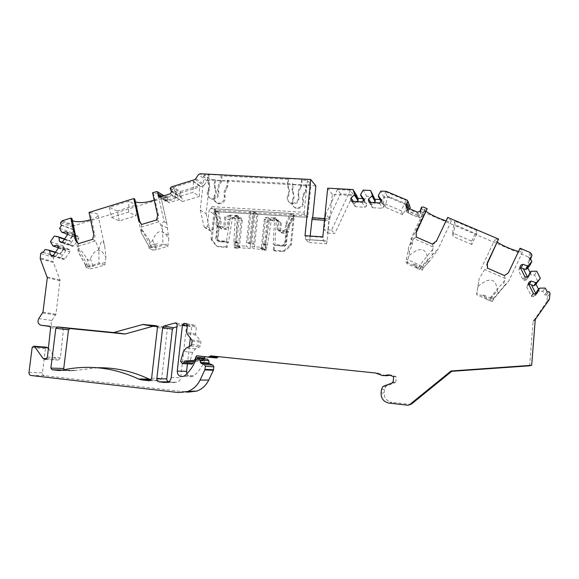 <?xml version="1.0" encoding="UTF-8"?>
<svg xmlns="http://www.w3.org/2000/svg" width="579" height="579" viewBox="0 0 579 579"><rect width="100%" height="100%" fill="white"/><g stroke="black" fill="none" stroke-linecap="round" stroke-linejoin="round"><path stroke-width="0.43" stroke-dasharray="2.9 2.17" d="M235.031 248.015L235.342 242.601L235.819 242.883L237.26 217.574L235.335 216.242L233.873 241.754L234.357 242.029L234.046 247.465L235.031 248.015L238.439 248.261L240.133 247.023L237.774 246.857L238.208 242.811L238.678 243.086L241.182 219.839L242.261 220.592L241.769 218.551L238.353 218.334L236.645 215.301C235.125 215.156 234.155 215.851 233.735 217.378L234.148 218.384L238.859 218.688L237.151 215.663C235.639 215.518 234.676 216.206 234.256 217.733L234.148 218.384M217.566 210.966L219.904 220.823L218.848 225.506L215.301 210.517L218.746 211.748L253.74 213.933L250.048 248.521L246.082 246.169L249.853 210.973L214.281 208.78L216.64 218.768L215.996 224.645L217.205 225.376L215.721 238.838L217.045 240.56L226.498 241.233L230.507 216.249L229.407 215.164L233.634 218.03L229.06 219.687L227.923 218.934L227.026 227.142L228.169 227.858L229.06 219.687M214.281 208.78L215.489 209.591L214.244 209.822L215.301 210.517L212.138 239.207L212.464 240.379L217.154 246.249L218.174 246.792L227.149 247.443L228.01 242.087L228.495 242.362L232.461 217.581L233.583 218.341M227.149 247.443L226.128 246.893L226.997 241.508L226.498 241.233M247.595 242.724L251.843 243.021L253.653 244.15L249.433 243.846L247.595 242.724L250.902 211.776L255.144 212.044L254.109 211.241L250.352 246.473L261.339 247.262L264.277 219.419L265.218 217.422L273.664 217.957L277.16 220.816L275.459 217.762C273.881 217.581 272.875 218.276 272.434 219.846L272.774 220.86L277.587 221.164L275.886 218.117C274.316 217.936 273.31 218.63 272.875 220.194L272.774 220.86M264.277 219.419L265.269 220.186L266.21 218.203L269.727 218.421L265.71 244.005L266.13 244.28L265.276 249.73L266.145 250.273L266.991 244.852L267.411 245.127L264.502 244.917L266.962 221.504L267.925 222.249L265.052 249.607L254.246 248.825L250.352 246.473M269.727 218.421L271.385 219.752L267.411 245.127M273.664 217.957L274.598 219.05L273.252 244.533L283.341 245.496L285.129 243.969L284.745 243.687L282.957 245.221L273.252 244.533M274.895 245.655L276.219 220.375L280.533 222.322L279.671 230.652L280.924 232.367L285.925 232.715L287.705 231.187L286.301 244.816L284.521 246.336L274.489 245.38L274.2 250.859L273.368 250.309L273.657 244.816M277.146 221.127L277.587 221.164M175.299 196.954L175.69 197.54C175.944 199.936 162.699 202.498 163.017 199.987C162.713 198.011 173.273 195.405 175.299 196.954M150.981 247.617L150.468 245.243L148.789 246.205L152.241 247.711L152.769 250.092L149.302 248.543L150.981 247.617L162.916 244.15L162.692 230.464L161.867 225.245C161.259 223.632 162.019 222.452 164.147 221.706L157.785 193.581L153.507 193.277L152.567 192.727M152.769 250.092L156.192 249.766L167.838 246.314L162.916 244.15M86.054 267.36L85.446 265.044L89.542 266.326L90.035 268.678L86.054 267.36L99.009 263.127L98.85 249.896C101.159 239.308 103.163 238.382 104.85 247.103L105.979 257.322C100.536 247.465 95.361 247.928 90.447 258.69C89.506 260.615 88.37 260.651 87.038 258.799C79.938 247.855 77.05 245.576 78.368 251.959L78.208 243.716M90.035 268.678L93.559 268.309L104.857 264.965L99.009 263.127M111.508 217.357L128.56 212.117L136.022 215.772L136.398 205.075L128.958 201.195L109.33 207.282L111.508 217.357L119.31 220.881L136.022 215.772M104.857 264.965L105.979 257.322M104.951 262.497L93.074 266.022L93.559 268.309M87.038 258.799L89.593 266.347L93.074 266.022M167.838 246.314L168.778 238.613C162.699 228.77 157.314 229.27 152.624 240.119C151.734 242.051 150.627 242.073 149.302 240.184C142.564 229.537 139.857 226.859 141.189 232.143L141.725 233.627L141.218 227.142L141.638 224.471M154.224 200.102C158.241 198.561 160.34 197.041 160.528 195.536L166.803 223.074L168.771 238.613M149.302 240.184L152.277 247.732L155.548 247.494L167.917 243.81M173.729 187.314L176.074 197.511L193.169 192.257L199.314 196.404L182.573 201.528L180.272 191.54L173.729 187.314L193.524 181.176L199.661 185.562L180.272 191.54M176.074 197.511L182.573 201.528M405.922 211.067L405.915 210.908C406.038 209.54 419.319 215.547 418.537 216.618C418.4 217.899 406.241 212.536 405.922 211.067M402.81 214.758L385.397 207.253L383.334 203.142L401.146 210.799L406.096 200.356L407.638 204.553L402.81 214.758L401.146 210.799M486.997 299.386L489.559 300.631L490.71 298.199L482.987 294.762L486.997 299.386L476.568 294.733L479.166 278.796L484.71 269.532L487.489 268.142M489.559 300.631L492.382 301.594L492.599 300.733L476.64 293.314M476.676 234.046L471.733 244.476L471.719 241.153L452.554 232.91L453.024 236.406L455.087 224.826L454.667 221.048L476.785 230.471L476.676 234.046L455.087 224.826M471.733 244.476L453.024 236.406M426.231 211.451L425.348 210.705L411.756 239.402C412.82 241.421 412.928 243.158 412.082 244.613L409.462 252.068L408.897 255.701C420.397 246.386 426.643 247.783 427.642 259.899L420.904 267.136L413.384 263.778L417.126 268.215L407.138 263.763L406.06 261.831L408.629 247.407L410.931 242.029L411.191 238.092L424.914 209.128L427.295 209.207M407.138 263.763L408.904 255.701M476.568 294.733L479.166 278.796M478.073 286.359C489.537 276.719 496.015 278.188 497.499 290.774L490.71 298.199M309.143 242.521L326.52 243.73L323.306 240.712L305.56 239.496L309.143 242.521L309.772 239.807L327.113 240.994L329.14 220.527L329.509 218.84L329.871 219.253L312.624 218.174L312.66 217.791M326.52 243.73L327.113 240.994M250.902 211.776L249.853 210.973M249.433 243.846L252.712 213.152L253.74 213.933M235.197 245.387L238.179 217.755L239.286 218.529L236.76 241.957L237.238 242.232L236.797 246.299L235.197 245.387L246.082 246.169M261.339 247.262L262.772 248.167L263.206 244.07L266.13 244.28M263.206 244.07L262.779 243.795L265.269 220.186M151.003 379.73L159.862 380.591L161.715 378.282L167.309 329.154L165.985 327.417L157.3 326.57M315.873 185.91L208.469 180.163L200.016 173.751M356.83 195.738L332.332 194.378L329.871 219.253M357.764 198.3L365.175 198.937L366.717 196.288L363.171 190.107M373.904 196.686L366.717 196.288M407.638 204.553L388.596 196.527L389.052 197.526L383.884 197.244L382.328 199.907L374.852 199.263M389.052 197.526L409.179 206.023L407.03 200.088M409.889 206.616L409.179 206.023M408.875 208.462L409.208 209.352L409.816 208.86M409.208 209.352L407.985 211.009L408.579 213.079L419.42 217.755L421.7 216.893L422.894 213.086L424.856 212.725L423.235 206.993M530.35 252.61L528.366 256.967L424.856 212.725M528.366 256.967L529.973 259.204L532.014 254.919M530.451 258.733L529.358 261.39L529.973 259.204M529.119 261.52L528.026 262.019L529.807 265.544M527.773 267.903L531.196 274.982L534.562 274.945L538.007 281.778M549.652 298.619L546.981 301.435L547.365 296.506L546.381 294.82L544.607 294.827L542.798 291.259L539.418 291.273L535.973 284.144M546.981 301.435L533.085 321.606L529.633 365.812M411.481 404.026L410.207 404.395L391.925 402.354L389.131 403.122M381.091 393.25L384.138 392.823C384.174 398.07 386.765 401.254 391.925 402.354M384.138 392.823L384.47 389.233L385.925 386.302L395.334 382.509L395.855 381.431L393.206 381.467M393.64 376.683L396.275 376.806L395.855 381.431M396.275 376.806L391.621 375.033L389.956 375.279M385.665 375.829L378.767 373.252L218.739 356.693M216.387 358.003L205.574 356.534L204.872 356.946M204.293 358.864L203.063 360.876L195.622 360.341M195.593 360.413L203.063 360.876M202.78 360.927L195.123 361.528M191.555 364.126L189.818 362.02L192.554 352.372L195.441 348.898L199.639 346.915L200.566 345.591L200.92 342.348L200.602 341.161L195.977 335.14L195.651 333.96L196.411 327.128L195.058 325.369L192.908 325.21L191.577 326.657L190.31 338.035M189.369 346.466L187.437 363.807M186.872 373.701C188.03 376.176 189.905 377.124 192.481 376.545L194.131 375.605C198.887 371.371 202.418 366.21 204.734 360.131L206.377 359.031M31.042 375.496L44.46 375.641L187.842 392.178L178.52 392.569M44.46 375.641C43.056 375.322 42.383 374.367 42.441 372.782L45.473 348.616L46.733 347.226M48.658 348.681L56.141 359.154L58.363 360.073L60.39 357.858L63.415 329.335L62.177 327.757L50.069 326.426M38.764 318.624L51.878 320.484C50.409 323.784 51.234 325.941 54.354 326.976M51.878 320.484L55.946 314.231L60.021 280.048L53.094 261.636L40.117 257.959M43.099 252.401L55.888 256.215L55.171 255.954L53.63 257.365L53.094 261.636M55.888 256.215L57.907 253.436L45.082 249.506M61.635 225.311L73.982 229.972L72.035 232.816L73.236 235.212L69.386 240.828L66.846 240.401L63.097 245.872L64.283 248.268L60.44 253.877L57.907 253.436M73.982 229.972L73.236 229.414L72.976 227.301L74.575 225.549L62.25 220.751M156.192 191.598L165.912 197.403L74.575 225.549M165.912 197.403L167.519 197.938L167.845 201.572L168.909 202.643L179.642 199.545L180.757 197.605L179.476 194.254L180.655 192.858L203.757 185.736L207 180.988L208.469 180.163M64.211 369.713L71.145 370.77L74.054 370.618L61.548 370.292M97.424 367.745L74.134 370.596M168.692 381.771L177.087 382.299C179.157 381.518 180.373 379.976 180.735 377.682L186.474 326.418L184.773 324.681L176.95 326.824M482.987 294.762L486.982 299.481M490.847 298.272L493.554 299.119L508.753 281.054L522.743 251.539C522.902 250.982 521.954 250.019 519.899 248.659L508.709 272.152M504.389 275.51L505.257 278.513L504.454 280.873L491.086 296.629L489.87 299.213M493.561 299.104L492.382 301.594L493.8 298.185L491.086 296.629M504.454 280.873C503.209 285.309 503.426 286.641 505.105 284.875L508.753 281.054M497.499 290.774C497.752 293.039 498.714 293.256 500.365 291.425M486.765 264.769L487.532 268.294M498.483 239.532C496.304 239.069 495.11 239.091 494.893 239.597C494.741 240.104 495.53 240.958 497.238 242.145M518.516 251.46C521.071 252.068 522.475 252.089 522.743 251.539M504.258 275.597L507.993 273.498L508.594 272.506M417.126 268.215L413.384 263.778M417.184 268.338L422.127 270.284L421.57 269.04L406.06 261.831M422.12 270.255L423.278 267.816L422.735 266.572L406.552 259.124M420.904 267.136L423.263 267.889L429.944 260.702L437.507 250.28C437.948 249.231 436.631 250.28 433.548 253.421C431.789 255.136 431.5 253.805 432.672 249.433L433.439 247.117L413.79 238.526L416.279 237.064M416.323 232.382L416.359 237.238M413.79 238.526L408.629 247.407M446.069 220.845C449.188 221.735 450.911 221.88 451.244 221.272C451.417 220.65 450.259 219.535 447.777 217.936L436.617 240.806M432.433 244.114L432.354 244.222C434.684 243.752 436.139 242.76 436.725 241.255M432.354 244.222L433.439 247.117M427.642 259.899C427.801 261.954 428.569 262.215 429.944 260.702M411.756 239.402L411.191 238.092M425.348 210.705L424.914 209.128M386.236 191.352L386.606 192.163L406.096 200.356M447.697 217.407L447.777 217.936M520.051 248.225L519.899 248.659M452.554 232.91L454.667 221.048M471.719 241.153L476.785 230.471M388.596 196.527L387.38 196.462L385.397 207.253M386.606 192.163L385.361 192.09L383.334 203.142M332.332 194.378L327.678 188.189M340.575 193.871L337.485 189.499L350.425 190.202L353.226 194.573L340.575 193.871L329.133 218.03L327.642 233.12L324.247 229.66L331.521 230.138L350.425 190.202M383.884 197.244L380.902 191.063M387.38 196.462L385.361 192.09M362.62 198.575L365.175 198.937M360.782 194.218L364.22 199.958L365.038 198.706M363.388 199.842L364.075 200.993L364.22 199.958M356.744 201.637L356.172 202.078L365.501 202.614L364.075 200.993M363.503 198.619L366.775 204.083L365.501 202.614M353.356 201.441L354.645 203.381L354.464 205.284L355.701 206.732L365.081 207.282L366.594 205.994L366.775 204.083M354.645 203.381L356.172 202.078M305.003 235.682L305.546 236.152L323.321 237.361L323.306 240.712M323.321 237.361L322.829 236.891M329.133 218.03L325.782 214.223L324.247 229.66M323.321 240.546L305.56 239.496M305.546 236.152L305.582 239.33M310.156 236.029L309.772 239.807M312.219 217.762L312.624 218.174M306.537 185.121L293.256 184.412L292.684 189.941L293.242 192.901C294.443 195.384 294.4 197.902 293.119 200.464C291.686 204.119 292.692 206.754 296.13 208.36C301.362 208.744 303.78 206.312 303.389 201.058C302.636 198.373 303.106 195.868 304.815 193.552L305.973 190.672L306.537 185.121L305.965 184.44L311.053 184.715L307.413 180.301L302.216 180.033L301.616 179.324L287.958 178.614L288.603 179.324L222.083 175.864L221.468 181.43L220.302 184.31L219.427 183.63C217.726 185.968 217.234 188.486 217.95 191.179C218.334 196.252 216.047 198.742 211.082 198.64C207.463 197.164 206.385 194.486 207.854 190.614C209.149 188.037 209.214 185.504 208.056 183.015L207.543 180.04L208.165 174.474L209.077 175.184L204.155 174.93L209.902 179.331L214.722 179.584L214.121 185.019L214.628 187.922L215.497 188.566C216.618 190.99 216.56 193.451 215.301 195.955C213.875 199.719 214.925 202.324 218.449 203.765C223.291 203.873 225.513 201.456 225.13 196.52C224.435 193.9 224.913 191.454 226.563 189.181L227.699 186.373L228.3 180.938L215.591 180.264L214.722 179.584M208.165 174.474L221.214 175.155L222.083 175.864M228.3 180.938L227.467 180.264L292.634 183.731L292.062 189.29L292.619 192.257L293.242 192.901M293.256 184.412L292.634 183.731M301.616 179.324L301.029 185.041L299.835 188.001C298.084 190.39 297.592 192.966 298.366 195.724C298.764 201.13 296.274 203.642 290.897 203.251C287.365 201.608 286.33 198.901 287.799 195.13C289.124 192.496 289.174 189.898 287.937 187.35L287.365 184.31L287.958 178.614M221.214 175.155L220.599 180.735L219.427 183.63M288.603 179.324L288.016 184.998L288.588 188.03C289.818 190.571 289.775 193.154 288.458 195.782C286.989 199.538 288.016 202.237 291.541 203.88C296.904 204.271 299.379 201.767 298.981 196.382C298.214 193.632 298.699 191.063 300.443 188.682L299.835 188.001M302.216 180.033L301.637 185.729L300.443 188.682M307.413 180.301L304.163 212.298L211.914 206.667L209.033 210.828L214.708 214.483L217.53 210.409L307.883 216.018L311.053 184.715M204.155 174.93L200.233 209.982L204.192 226.903L205.429 228.061L207.289 226.555L209.033 210.828M209.077 175.184L208.454 180.728L207.543 180.04M207.854 190.614L208.766 191.265C210.054 188.696 210.119 186.177 208.968 183.695L208.454 180.728M208.766 191.265C207.304 195.13 208.375 197.794 211.986 199.27C216.937 199.371 219.217 196.889 218.826 191.837C218.117 189.152 218.609 186.641 220.302 184.31M227.467 180.264L226.874 185.714L225.73 188.537C224.073 190.817 223.595 193.27 224.297 195.897C224.681 200.848 222.445 203.272 217.588 203.171C214.056 201.724 213 199.111 214.433 195.333C215.692 192.821 215.757 190.346 214.628 187.922M200.233 209.982L206.088 213.644L209.902 179.331M206.088 213.644L209.974 230.218L211.19 231.347L213.007 229.877L214.708 214.483M305.965 184.44L305.394 190.021L305.973 190.672M292.619 192.257C293.828 194.747 293.785 197.273 292.496 199.842C291.063 203.511 292.069 206.153 295.522 207.767C300.769 208.151 303.193 205.704 302.803 200.435C302.05 197.743 302.52 195.232 304.228 192.901L305.394 190.021M215.591 180.264L214.99 185.671L215.497 188.566M307.883 216.018L307.427 217.349L304.322 214.281L304.163 212.298M211.914 206.667L211.328 208.556L215.996 211.624L217.53 210.409M281.437 223.067L280.576 231.361L281.828 233.069L286.808 233.417L288.574 231.897L289.182 226.005L293.712 216.43L257.923 214.194L256.917 213.412L252.712 213.152M293.712 216.43L292.865 215.649L294.335 215.431L291.324 244.787L290.73 245.916L284.629 251.127L283.84 250.584L282.639 250.982L273.368 250.309M277.138 228.683L278.072 229.414L278.94 221.012L278.014 220.244L277.138 228.683L278.405 230.42L283.471 230.768L285.266 229.226L285.888 223.226L286.779 223.979L291.375 214.281L293.582 214.737L294.335 215.431L287.408 230.051L285.917 244.541L284.137 246.068L274.489 245.38M291.375 214.281L290.499 213.485L254.109 211.241M229.407 215.164L237.679 215.685L238.179 217.755M229.356 215.475L224.761 216.85L223.849 225.159L225.021 225.89L223.277 227.402L218.449 227.077L217.248 226.353L222.097 226.678L223.849 225.159M215.996 224.645L217.248 226.353M285.888 223.226L290.499 213.485M278.014 220.244L273.65 218.276M237.774 246.857L239.337 247.747L250.048 248.521M242.261 220.592L239.337 247.747M235.342 242.601L238.208 242.811M265.276 249.73L261.766 249.469L260.369 247.993L262.649 250.019L266.145 250.273M261.259 248.55L263.648 248.724L264.075 244.642L266.991 244.852M218.848 225.506L217.291 239.706L218.609 241.414L228.01 242.087M274.2 250.859L283.442 251.525L284.629 251.127M234.039 247.465L237.462 247.711L239.163 246.473L240.133 247.023M239.163 246.473L236.797 246.299M218.746 211.748L221.077 221.562L220.44 227.344L221.677 229.023L226.447 229.349L228.169 227.858M257.923 214.194L254.246 248.825M267.925 222.249L268.859 220.288L267.896 219.528L271.385 219.752M272.333 220.505L268.859 220.288M230.507 216.249L225.926 217.617L224.761 216.85M232.461 217.581L227.923 218.934M251.843 243.021L255.144 212.044M235.335 216.242L238.794 216.459L239.286 218.529M233.873 241.754L236.76 241.957M262.779 243.795L265.71 244.005M217.205 225.376L218.449 227.077M225.926 217.617L225.021 225.89M278.072 229.414L279.512 231.166L284.376 231.484L286.164 229.95L284.745 243.687M278.94 221.012L274.598 219.05M264.075 244.642L264.502 244.917M263.648 248.724L265.052 249.607M260.369 247.993L262.772 248.167M283.84 250.584L289.963 245.344L290.73 245.916M286.779 223.979L286.634 229.422L293.582 214.737L290.557 244.215L289.963 245.344M234.357 242.029L237.238 242.232M218.203 246.799L216.097 245.691L217.154 246.249L226.136 246.893M212.464 240.379L211.393 239.8L216.097 245.691M211.393 239.8L211.06 238.628L214.244 209.822L217.805 224.862L216.235 239.12L217.559 240.842L226.997 241.508M286.634 229.422L285.129 243.969M238.678 243.086L235.819 242.883M228.495 242.362L219.115 241.696L217.798 239.981L219.267 226.628L220.505 228.314L225.296 228.647L227.026 227.142M253.653 244.15L256.917 213.412M237.26 217.574L240.69 217.791L241.182 219.839M266.962 221.504L267.896 219.528M280.533 222.322L276.219 220.375M241.769 218.551L240.69 217.791M238.353 218.334L238.859 218.688M238.794 216.459L237.679 215.685M266.21 218.203L265.218 217.422M98.85 249.896L95.564 240.965L92.821 239.474C94.558 237.926 95.231 236.464 94.847 235.096L93.74 234.676M71.991 218.558L71.622 219.477L72.433 220.693M90.585 219.788C95.274 218.283 97.75 216.734 98.025 215.142C97.822 213.557 95.202 212.819 90.143 212.927L94.847 235.096M85.446 265.044L86.908 264.089L78.281 248.471M89.028 212.442L90.143 212.927M134.777 199.082L134.162 200.392L135.399 201.876M160.477 195.174L157.785 193.581M119.31 220.881L117.161 211.009L109.33 207.282M117.161 211.009L136.398 205.075M128.56 212.117L128.958 201.195M170.313 193.784L173.092 195.499L175.003 195.673L175.35 196.896L179.642 199.545M173.092 195.499C168.236 195.68 164.827 196.73 162.88 198.648L163.017 199.987M175.35 196.896C173.382 198.792 170.002 199.827 165.21 200.016L162.771 198.908M199.314 196.404L199.603 186.069L193.466 181.697L193.524 181.176M193.466 181.697L193.169 192.257M199.603 186.069L199.661 185.562M141.558 229.349L150.468 245.243L157.474 243.158L153.428 246.965M156.562 219.94L159.391 221.641L162.692 230.464M157.474 243.158L153.312 246.922M149.302 248.543L148.789 246.205L141.725 233.627M156.677 220.107C158.349 218.558 158.972 217.096 158.559 215.714L153.507 193.277M166.803 223.074L164.147 221.706M72.035 232.816L59.623 228.249M66.846 240.401L54.281 236.066M63.097 245.872L50.416 241.704M43.078 252.43L55.968 256.273M61.468 231.947L73.207 236.181L72.759 235.045L68.908 240.669L70.645 241.349L70.71 243.383L75.617 236.225L73.83 236.702L73.207 236.181M73.236 235.212L72.759 235.045M63.806 248.116L59.955 253.732L61.678 254.434L61.736 256.475L66.636 249.325L64.855 249.795L63.806 248.116L64.283 248.268M69.386 240.828L68.908 240.669M64.573 238.939L70.023 240.828M64.399 239.192L70.645 241.349M62.242 242.254L70.927 245.178L70.71 243.383M70.927 245.178L72.824 246.386L73.909 245.829L78.845 238.635L78.628 236.862L77.304 235.87L75.617 236.225M56.764 245.221L68.322 248.977L69.632 249.976L69.849 251.749L64.92 258.936L63.871 259.493L61.953 258.27L61.736 256.475M68.322 248.977L66.636 249.325M65.992 231.738L77.304 235.87M67.627 234.473L73.83 236.702M58.486 247.754L64.855 249.795M52.248 245.416L64.24 249.267M60.44 253.877L59.955 253.732M55.497 252.191L61.063 253.899M55.302 252.48L61.678 254.434M53.116 255.643L61.953 258.27M207.116 357.033L198.416 356.273M324.486 220.23L329.14 220.527M324.66 218.544L329.509 218.84M406.986 209.149L407.29 209.2C410.598 209.887 414.217 211.444 418.154 213.861L419.384 214.816L418.595 215.207C415.281 214.498 411.691 212.956 407.811 210.582L406.791 209.236M289.182 226.005L288.313 225.267L287.408 230.051M288.313 225.267L292.865 215.649M547.184 291.78L544.607 294.827M529.995 257.836L528.026 262.019M542.798 291.259L545.317 288.081M534.562 274.945L536.769 271.211M530.06 272.434L531.196 274.982M538.513 289.182L539.418 291.273M531.544 271.262L529.619 274.808L531.276 274.837M528.54 275.271L529.619 274.808M527.382 276.827L527.73 277.515L528.091 276.501M540.062 288.118L537.848 291.121L536.769 291.592M537.848 291.121L539.512 291.157M528.793 276.183L527.006 279.483L527.73 277.515M520.608 268.229L519.197 268.888L518.581 270.769L523.054 279.671L523.908 280.41L525.081 280.359L527.006 279.483M537.29 293.061L535.228 295.826L533.295 296.701L531.573 296.434L526.745 287.032L527.462 285.085L528.779 284.484M535.228 295.826L535.951 293.85M219.904 220.823L221.077 221.562M216.64 218.768L217.849 219.528L217.805 224.862M215.489 209.591L217.849 219.528M337.485 189.499L325.782 214.223M327.642 233.12L334.756 233.59L353.226 194.573M331.521 230.138L334.756 233.59M382.328 199.907L380.034 199.552M378.492 195.195L381.402 200.935L382.212 199.675M381.069 201.579L382.719 203.598L373.296 203.055L373.868 202.614M381.402 200.935L381.264 201.97M381.25 199.617L384 205.075L382.719 203.598M384 205.075L383.819 207L382.299 208.295L372.833 207.738L371.573 206.283L371.761 204.365L373.296 203.055M370.654 202.433L371.761 204.365M233.735 217.378L234.256 217.733M272.434 219.846L272.875 220.194M92.958 266.065L90.447 258.69M168.547 235.161L162.793 232.418M155.548 247.494L152.624 240.119M409.462 252.068L408.188 249.462M150.851 379.904L152.016 379.904M149.281 380.692L158.899 380.678M62.756 370.017L64.986 370.075M71.145 370.77L60.078 370.509M151.633 378.217L161.715 378.282M157.452 327.504L167.309 329.154M156.308 325.745L165.985 327.417M505.257 278.513L484.71 269.532M505.127 284.854L493.8 298.178L492.599 300.733M419.869 265.044L418.718 267.469M433.548 253.421L422.728 266.564L421.57 269.04M419.652 269.438L420.781 267.071M432.672 249.433L419.847 265.037M423.278 267.838L430.175 260.412M412.082 244.613L410.931 242.029M386.815 191.483L387.185 192.293M389.16 196.657L389.616 197.663M363.315 200.595L366.594 205.994M351.786 201.311L354.464 205.284M352.097 201.369L355.701 206.732M361.752 201.919L365.081 207.282M288.588 188.03L287.937 187.35M287.799 195.13L288.458 195.782M288.016 184.998L287.365 184.31M221.468 181.43L220.599 180.735M217.95 191.179L218.826 191.837M214.433 195.333L215.301 195.955M224.297 195.897L225.13 196.52M225.73 188.537L226.563 189.181M304.228 192.901L304.815 193.552M302.803 200.435L303.389 201.058M292.496 199.842L293.119 200.464M298.366 195.724L298.981 196.382M292.062 189.29L292.684 189.941M301.637 185.729L301.029 185.041M214.121 185.019L214.99 185.671M226.874 185.714L227.699 186.373M304.322 214.281L211.328 208.556M215.996 211.624L307.406 217.335L216.054 211.646M207.289 226.555L213.007 229.877M204.192 226.903L209.974 230.218M237.462 247.711L238.439 248.261M261.809 249.477L262.685 250.019M283.442 251.525L282.639 250.982M290.557 244.215L291.324 244.787M218.667 241.421L219.173 241.696M217.103 240.567L217.617 240.85M284.521 246.336L284.137 246.068M283.341 245.496L282.957 245.221M238.389 217.675L238.895 218.03M87.545 266.535L86.908 264.089M77.948 246.299L95.564 240.965M85.663 265.175L78.368 251.959M86.329 267.592L85.699 265.182M171.362 186.887L180.655 192.858M195.159 179.504L203.757 185.736M171.464 191.787L180.757 197.605M171.275 190.94L180.568 196.788M170.696 190.064L180.004 195.941M170.154 188.334L179.476 194.254M170.248 188.03L179.57 193.965M165.21 200.016L169.633 202.614M167.845 201.572L162.88 198.648M212.138 239.207L211.06 238.628M160.81 196.722L167.657 200.754M162.091 196.324L167.78 199.697M163.893 195.767L167.519 197.938M163.98 195.738L167.317 197.736M141.218 227.142L159.391 221.641M148.941 246.35L141.435 232.953M158.559 215.714L157.633 215.222M167.288 227.952L161.867 225.245M155.671 247.443L156.192 249.766M149.498 248.76L148.969 246.357M73.757 226.165L61.41 221.388M72.976 227.301L60.607 222.56M60.867 224.732L73.236 229.414M67.345 232.751L78.628 236.862M67.569 234.575L78.845 238.635M62.496 241.979L73.909 245.829M61.454 242.558L72.245 246.176M52.313 256.034L63.263 259.269M53.261 255.462L64.92 258.936M58.32 248.065L69.849 251.749M58.103 246.249L69.632 249.976M53.63 257.365L40.675 253.559M53.181 262.41L40.212 258.762M47.203 276.928L60.021 280.048M47.297 277.739L60.115 280.829M42.955 312.168L55.946 314.231M42.658 312.95L55.664 314.983M49.331 326.115L62.177 327.757M50.597 327.736L63.415 329.335M47.442 357.149L60.39 357.858M46.711 358.676L56.141 359.154M32.134 347.624L45.473 348.616M28.972 372.543L42.441 372.782M204.749 360.08L195.977 359.414M195.963 359.465L204.734 360.131M185.027 375.453L194.131 375.605M187.372 325.854L191.577 326.657M186.865 323.936L193.277 325.203M186.329 323.639L195.058 325.369M187.43 325.391L196.411 327.128M195.651 333.96L186.633 332.447M190.73 345.822L199.639 346.915M195.441 348.898L186.402 347.878M192.554 352.372L183.42 351.46M180.597 361.426L189.818 362.02M181.929 363.547L191.121 364.082M196.324 358.85L204.228 359.465M210.93 355.875L219.253 356.657M375.547 373.014L378.767 373.252M375.995 373.122L379.202 373.361M382.668 375.677L385.592 375.822M388.827 374.852L391.621 375.033M394.719 382.878L392.034 382.972M384.55 385.549L387.481 385.375M381.431 389.544L384.47 389.233M408.043 405.242L410.207 404.395M407.811 210.582L408.803 213.195M406.646 207.506L407.29 209.2M406.661 207.514L407.985 211.009M418.595 215.207L419.42 217.755M417.611 212.203L418.154 213.861M419.97 211.306L421.7 216.893M420.383 210.438L422.098 216.054M420.484 209.265L422.2 214.918M421.208 207.369L422.894 213.086M421.49 207.173L423.169 212.898M407.522 207.883L408.383 210.17M277.196 220.15L277.623 220.498M279.671 230.652L280.576 231.361M278.586 230.442L279.512 231.166M281.104 232.389L282.009 233.091M283.471 230.768L284.376 231.484M285.925 232.715L286.808 233.417M285.266 229.226L286.164 229.95M287.705 231.187L288.574 231.897M286.301 244.816L285.917 244.541M535.257 319.507L533.085 321.606M535.582 318.624L533.404 320.744M549.326 299.502L546.67 302.296M547.365 296.506L550.043 293.517M547.307 291.722L544.723 294.776M526.803 277.095L525.081 280.359M520.036 267.078L519.298 268.837M520.094 267.201L518.581 270.769M524.712 276.386L523.054 279.671M535.293 293.958L533.295 296.701M533.179 293.242L531.247 295.999M528.526 283.978L526.745 287.032M528.381 283.5L527.462 285.085M531.276 253.464L529.257 257.793M195.977 335.14L186.966 333.67M191.721 339.887L200.602 341.161M192.054 341.111L200.92 342.348M191.685 344.454L200.566 345.591M196.129 178.723L204.698 184.976M207 180.988L198.503 174.605M217.291 239.706L217.798 239.981M219.267 226.628L220.44 227.344M215.721 238.838L216.235 239.12M217.386 226.367L218.587 227.091M220.642 228.329L221.808 229.038M222.097 226.678L223.277 227.402M225.296 228.647L226.447 229.349M208.968 183.695L208.056 183.015M381.069 201.601L383.819 207M379.491 202.932L382.299 208.295M369.742 202.375L372.833 207.738M369.243 202.259L371.573 206.283M171.218 377.595L180.735 377.682M177.196 324.667L186.474 326.418M176.581 323.162L184.6 324.718M168.612 381.822L168.974 381.822M166.542 382.567L175.053 382.502M149.715 380.598L159.862 380.591M481.004 268.888L494.893 239.597M422.127 270.284L423.271 267.874M451.244 221.272L437.507 250.28M355.231 206.616L351.612 201.253M217.588 203.171L218.449 203.765M211.082 198.64L211.986 199.27M295.522 207.767L296.13 208.36M290.897 203.251L291.541 203.88M211.19 231.347L205.429 228.061M261.766 249.469L262.649 250.019M237.151 215.663L236.645 215.301M71.622 219.477L78.462 252.314M98.025 215.142L104.85 247.103M85.475 265.11L78.614 252.676M175.444 196.462L175.69 197.54M159.268 197.005L162.815 199.082M163.806 199.654L168.909 202.643M217.125 246.241L218.174 246.792M156.96 191.562L166.658 197.367M166.911 223.675L160.528 195.536M141.189 232.143L134.162 200.392M72.824 246.386L61.381 242.55M52.182 256.034L63.871 259.493M55.171 255.954L43.128 252.364M42.875 252.285L42.26 252.104M33.43 346.191L34.045 346.242M205.82 359.081L197.084 358.387M192.481 376.545L183.326 376.422M186.981 324.045L192.908 325.21M205.574 356.534L197.88 355.846M395.334 382.509L392.671 382.581M382.936 386.504L385.925 386.302M418.537 216.618L419.391 214.816M405.915 210.908L406.762 209.12M408.579 213.079L407.522 210.293M407.124 209.258L406.415 207.383M409.476 206.189L407.334 200.262M275.886 218.117L275.459 217.762M279.339 231.144L278.405 230.42M281.828 233.069L280.924 232.367M546.381 294.82L549.03 291.765M519.197 268.888L520 266.97M523.908 280.41L525.594 277.153M533.52 293.683L531.573 296.434M529.358 261.39L530.545 258.914M58.363 360.073L45.357 359.443M218.609 241.414L219.115 241.696M221.677 229.023L220.505 228.314M217.045 240.56L217.559 240.842M369.199 202.237L372.304 207.6M505.105 284.875L493.8 298.178M176.429 323.068L184.773 324.681M167.454 382.364L177.087 382.299M74.054 370.618L61.461 370.314M75.176 370.365L62.619 370.053"/><path stroke-width="0.87" d="M165.355 382.574L159.102 381.865C157.546 381.525 156.786 380.497 156.822 378.796L162.677 327.511L163.879 326.064L175.444 322.872L177.196 324.667L171.218 377.595C170.841 379.969 169.589 381.554 167.454 382.364L166.542 382.567M57.473 326.932L55.83 328.264L50.865 368.099L52.139 369.749L58.472 370.473L62.619 370.053C88.406 364.509 113.723 367.491 138.547 378.999L141.645 379.889L148.731 380.692L149.715 380.598L151.633 378.217L157.452 327.504L156.098 325.709L142.919 324.472L113.556 332.549L57.473 326.932L70.102 328.554L68.51 329.849L63.741 368.468L64.211 369.713M357.764 198.3L356.83 195.738L352.966 189.557L327.678 188.189L322.829 236.891L305.003 235.682L310.699 179.483L315.873 185.91L312.66 217.791M160.014 196.961L159.268 197.005L158.176 195.897L160.007 196.969L170.313 193.784L171.464 191.787L170.154 188.334L171.362 186.887L195.159 179.504L198.503 174.605L200.016 173.751L310.699 179.483M158.176 195.897L158.11 193.965L162.091 196.324M75.444 240.249L70.826 218.088L71.991 218.558L76.594 240.654L75.444 240.249L78.208 243.716L92.669 239.322L93.74 234.676L89.028 212.442L133.785 198.554L138.75 220.975L141.638 224.471L156.562 219.94L157.633 215.222L152.567 192.727L156.96 191.562L157.843 192.148L158.11 193.965M70.826 218.088L62.25 220.751L60.607 222.56L60.867 224.732L61.635 225.311L59.623 228.249L61.468 231.947L67.627 234.473M187.842 392.178L196.961 391.057L187.914 391.411L178.52 392.569L31.042 375.496C29.601 375.163 28.914 374.179 28.972 372.543L32.134 347.624L33.43 346.191L34.74 346.763L43.078 358.495L45.357 359.443L47.442 357.149L50.597 327.736L49.331 326.115L41.297 325.311C38.091 324.247 37.244 322.018 38.764 318.624L42.955 312.168L47.297 277.739L40.212 258.762L40.675 253.559L42.26 252.104L43.078 252.43L45.082 249.506L48.983 250.186L49.743 250.772L50.214 254.782L52.182 256.034L53.261 255.462L58.32 248.065L58.103 246.249L56.764 245.221L53.015 246.003L50.416 241.704L54.281 236.066L58.197 236.724L58.964 237.31L59.442 241.305L61.381 242.55L62.496 241.979L67.569 234.575L67.345 232.751L65.992 231.738L62.235 232.526M187.914 391.411C193.335 389.291 197.388 385.505 200.066 380.07L208.737 380.077L213.39 370.256L204.865 369.923L200.066 380.07M204.865 369.923L205.357 366.333L204.351 364.582L200.819 363.163L200.312 362.44L208.961 363.011L209.453 363.713L212.884 365.081L213.861 366.782L213.39 370.256M198.763 358.452L207.448 359.146L197.656 358.336L198.763 358.452L200.175 360L200.312 362.44M197.656 358.336L195.963 359.465C193.567 365.747 189.926 371.074 185.027 375.453L183.326 376.422C179.483 376.922 177.463 375.141 177.261 371.074L182.45 324.913L183.825 323.422L186.865 323.936M195.622 360.341L184.636 361.021L184.028 362.555L182.378 363.598L180.597 361.426L183.42 351.46L186.402 347.878L190.73 345.822L191.685 344.454L192.054 341.111L191.721 339.887L186.966 333.67L186.633 332.447L187.43 325.391L186.04 323.581L184.202 323.408M194.24 360.239L195.441 358.785L196.324 358.85M218.739 356.693L216.387 358.003L196.831 355.752L195.615 357.221L195.441 358.785M207.97 357.272L209.446 356.577L217.82 357.33M409.36 404.859L411.481 404.026L451.736 371.32L451.012 371.001L409.36 404.859L408.043 405.242L389.131 403.122C383.805 401.978 381.12 398.692 381.091 393.25L381.431 389.544L382.936 386.504L392.034 382.972L393.206 381.467L393.64 376.683L388.827 374.852L382.668 375.677L375.547 373.014L210.93 355.875L209.446 356.577M451.012 371.001L531.688 365.291L535.257 319.507L549.326 299.502L550.043 293.517L549.03 291.765L547.184 291.78L545.317 288.081L540.062 288.118L538.919 288.632L537.29 293.061L535.293 293.958L533.52 293.683L528.526 283.978L529.264 281.973L531.254 281.068L535.893 282.639L537.03 282.118L540.345 278.267L536.769 271.211L531.544 271.262L530.415 271.783L528.091 276.501M530.545 258.914L531.377 257.177L529.995 257.836L531.84 261.476L528.54 265.312L527.411 265.833L522.801 264.299L520.724 265.262L520.094 267.201L524.712 276.386L525.594 277.153L528.793 276.183L530.415 271.783M531.377 257.177L532.014 254.919L530.35 252.61L520.051 248.225L508.709 272.152L508.101 273.165L504.389 275.51L487.489 268.142L487.301 262.844L498.562 239.076L447.697 217.407L436.617 240.806L432.433 244.114L416.279 237.064L416.142 231.904L427.15 208.664L423.235 206.993L421.49 207.173L419.97 211.306L417.611 212.203L406.415 207.383L405.799 205.248L406.661 207.514M374.852 199.263L370.589 190.505L372.188 194.848L372.08 195.977L368.642 198.908L368.447 200.884L369.199 202.237L379.491 202.932L381.069 201.601L381.25 199.617L378.384 196.324L378.492 195.195L380.902 191.063L386.236 191.352L407.334 200.262L408.065 201.767L405.799 205.248M370.589 190.505L363.171 190.107L360.782 194.218L360.674 195.347L363.388 199.842M352.966 189.557L354.536 193.878L354.428 195L351.012 197.917L350.823 199.885L351.612 201.253L361.752 201.919L363.315 200.595L363.503 198.619L360.674 195.347M408.029 201.434L409.889 206.616M410.149 207.325L409.816 208.86M531.84 261.476L529.807 265.544L527.773 267.903M535.973 284.144L540.345 278.267M451.736 371.32L529.633 365.812L531.688 365.291M385.592 375.822L389.956 375.279M204.872 356.946L204.293 358.864M195.123 361.528L193.748 361.629L192.112 364.082L182.523 363.605M190.31 338.035L189.369 346.466M187.437 363.807L186.59 371.371L186.872 373.701M207.448 359.146L208.824 360.652L208.961 363.011M196.961 391.057C202.223 389.001 206.146 385.339 208.737 380.077M34.045 346.242L46.733 347.226L48.658 348.681M157.3 326.57L153.001 326.252L125.006 334.018L70.102 328.554M138.547 378.999L149.006 379.042C132.374 371.226 115.185 367.462 97.424 367.745M149.006 379.042L151.003 379.73M176.95 326.824L173.548 327.765L172.383 329.169L166.752 378.847C166.701 380.352 167.345 381.322 168.692 381.771M498.562 239.076L486.765 264.769M497.238 242.145C503.621 246.147 510.721 249.252 518.516 251.46M427.15 208.664L416.323 232.382L416.142 231.904M426.231 211.451C431.587 215.164 438.202 218.297 446.069 220.845M354.536 193.878L358.162 199.617L357.699 198.293L362.62 198.575M358.162 199.617L358.017 200.645L356.744 201.637M354.428 195L358.017 200.645M351.012 197.917L353.356 201.441M324.66 218.544L312.219 217.762L310.156 236.029M76.594 240.654L78.259 243.694M72.433 220.693C76.392 222.285 82.442 221.981 90.585 219.788M133.785 198.554L134.777 199.082L139.727 221.439L141.551 224.435M135.399 201.876C140.038 203.28 146.313 202.693 154.224 200.102M58.197 236.724L64.573 238.939M58.964 237.31L64.399 239.192M59.442 241.305L62.242 242.254M53.015 246.003L58.486 247.754M48.983 250.186L55.497 252.191M49.743 250.772L55.302 252.48M50.214 254.782L53.116 255.643M193.748 361.629L184.636 361.021M311.828 219.434L324.486 220.23M528.54 265.312L526.716 269.047L527.759 267.86L530.06 272.434M535.893 282.639L533.838 285.787L535.959 284.123L538.513 289.182M526.716 269.047L525.638 269.51L523.264 268.649L527.382 276.827M533.838 285.787L531.45 284.911L535.872 293.698M538.919 288.632L536.769 291.592L536.031 293.625M522.801 264.299L521.209 267.954L520.608 268.229M521.209 267.954L523.264 268.649M528.779 284.484L529.387 284.209L531.45 284.911M527.411 265.833L525.638 269.51M531.254 281.068L529.387 284.209M537.03 282.118L534.924 285.317M372.188 194.848L375.286 200.587L374.808 199.256L380.034 199.552M378.384 196.324L381.069 201.579M372.08 195.977L375.149 201.622L375.286 200.587M375.149 201.622L373.868 202.614M368.642 198.908L370.654 202.433M141.645 379.889L150.851 379.904M148.731 380.692L149.281 380.692M125.165 333.982L114.085 332.498M124.651 334.025L113.556 332.549M55.83 328.264L68.51 329.849M50.865 368.099L63.741 368.468M52.139 369.749L62.756 370.017M60.078 370.509L58.472 370.473M143.266 324.464L153.522 326.209M142.731 324.515L153.001 326.252M350.823 199.885L351.786 201.311M157.987 195.051L160.81 196.722M157.843 192.148L163.893 195.767M157.64 191.946L163.98 195.738M139.727 221.439L138.75 220.975M60.788 242.333L61.454 242.558M51.56 255.809L52.313 256.034M50.069 326.426L41.297 325.311M43.078 358.495L46.711 358.676M34.74 346.763L48.014 347.776M213.542 369.706L205.024 369.359M213.861 366.782L205.357 366.333M212.884 365.081L204.351 364.582M200.819 363.163L209.453 363.713M200.175 360L208.824 360.652M177.261 371.074L186.59 371.371M182.45 324.913L187.372 325.854M184.028 362.555L193.154 363.12M193.943 360.29L195.593 360.413M195.615 357.221L204.394 357.952M387.148 375.076L389.855 375.243M406.205 204.38L407.522 207.883M407.059 203.526L408.875 208.462M408.065 201.767L410.178 207.644M520.825 265.204L520.036 267.078M529.264 281.973L528.381 283.5M531.131 257.315L530.451 258.733M368.447 200.884L369.243 202.259M487.25 263.221L487.301 262.844M175.271 322.908L176.581 323.162M163.879 326.064L173.548 327.765M162.677 327.511L172.383 329.169M156.822 378.796L166.752 378.847M159.102 381.865L168.612 381.822M125.006 334.018L113.911 332.541M57.176 326.932L69.813 328.561M142.919 324.472L153.182 326.216M183.825 323.422L186.981 324.045M182.95 363.547L192.112 364.082M197.88 355.846L196.831 355.752M216.951 357.952L208.556 357.214M218.688 356.707L210.343 355.926M520 266.97L520.724 265.262M175.444 322.872L176.429 323.068"/></g></svg>

